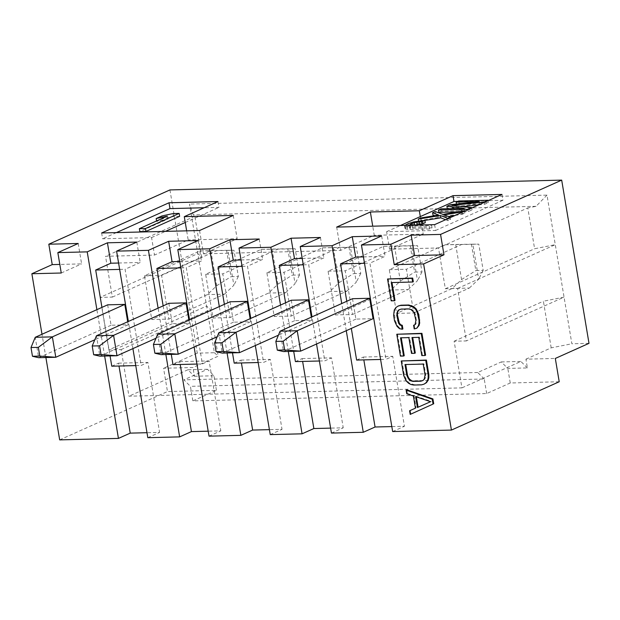 <?xml version="1.0" encoding="UTF-8"?>
<svg xmlns="http://www.w3.org/2000/svg" width="620" height="620" viewBox="0 0 620 620"><rect width="100%" height="100%" fill="white"/><g stroke="black" fill="none" stroke-linecap="round" stroke-linejoin="round"><path stroke-width="0.46" stroke-dasharray="3.1 2.33" d="M416.353 396.846L416.26 396.288L431.241 401.396L430.559 401.698L431.241 401.396M416.26 396.288L415.586 396.591M406.805 389.817L407.418 393.46L406.743 393.762M407.418 393.46L414.075 395.731L413.4 396.033M416.105 407.875L415.431 408.177L416.105 407.875L414.075 395.731M410.262 410.463L410.874 414.106M391.995 282.542L413.308 281.72M388.213 278.69L391.871 300.553L394.994 300.475M398.513 305.869L396.63 307.14L394.956 309.62L394.32 312.077L395.219 320.587L397.699 326.012L400.187 328.391L402.899 328.933M414.268 324.988L414.881 328.631L417.384 327.964M415.725 324.345L415.059 324.64L415.725 324.345L416.469 322.493L415.795 322.795M399.512 309.62L401.628 308.845L409.44 308.644L413.393 310.38L415.664 314.588L416.469 322.493M397.459 333.947L401.117 355.81L404.24 355.733M412.703 337.512L419.422 337.055L422.476 355.276L425.599 355.198M401.241 337.799L409.525 337.303L412.168 353.09L415.299 353.012M401.93 360.67L404.364 375.24L406.844 380.665L409.332 383.044L414.331 384.749L422.143 384.555L424.646 383.881M391.949 282.255L391.274 282.557M391.871 300.553L391.197 300.855M400.187 328.391L399.512 328.693M397.699 326.012L397.025 326.314M396.25 323.609L395.576 323.911M395.219 320.587L394.545 320.889M394.304 315.123L393.63 315.425M394.32 312.077L393.646 312.379M394.956 309.62L394.281 309.923M396.63 307.14L395.963 307.442M414.881 328.631L414.207 328.933M416.578 320.052L415.904 320.354M415.664 314.588L414.989 314.89M414.741 312.17L414.067 312.472M413.393 310.38L412.719 310.682M411.626 309.202L410.952 309.504M409.44 308.644L408.766 308.946M401.628 308.845L400.954 309.147M399.644 309.504L398.97 309.806M401.117 355.81L400.443 356.113M422.476 355.276L421.802 355.578M419.422 337.055L418.756 337.358M412.657 337.226L411.982 337.528M412.168 353.09L411.494 353.392M409.525 337.303L408.851 337.606M401.194 337.512L400.52 337.815M422.143 384.555L421.468 384.857M414.331 384.749L413.656 385.051M411.626 384.206L410.952 384.509M409.332 383.044L408.665 383.346M406.844 380.665L406.17 380.967M405.395 378.262L404.721 378.564M404.364 375.24L403.697 375.542M381.649 235.949L385.067 256.354L369.908 263.144L386.004 359.337L392.739 356.314L404.449 426.265L391.825 426.583M392.654 431.551L404.449 426.265M331.444 433.086L343.24 427.8L330.615 428.118M270.235 434.612L282.03 429.327L269.406 429.644M209.025 436.147L220.813 430.861L208.196 431.179M147.816 437.681L159.603 432.396L146.987 432.706M59.675 439.882L167.47 391.561L163.572 368.241L192.952 367.513L218.217 356.182L210.412 309.55L206.592 306.079L197.811 253.611L201.632 257.083L194.804 216.279L193.277 214.892L189.518 204.065L197.811 253.611L100.122 297.406L112.359 297.096L105.532 256.293L154.504 255.068L188.185 239.963L186.659 230.849M559.217 381.757L510.245 382.99L486.669 393.553L192.859 400.907L216.442 390.337L167.47 391.561M589 343.341L571.865 343.774L546.987 195.122L189.518 204.065M434.612 224.642L435.589 230.47L386.624 231.694L389.546 249.186L438.518 247.961L445.346 288.765L457.583 288.463L466.364 340.923L454.127 341.233L461.931 387.872L128.945 396.203L121.14 349.564L108.895 349.874L206.592 306.079L214.396 352.718L197.253 353.144L169.942 189.922M197.253 353.144L163.572 368.241M45.888 357.523L41.997 334.265M78.198 243.482L81.608 263.88L59.815 264.43M61.248 273.009L81.608 263.88M104.648 356.05L96.891 309.659M111.778 366.195L118.521 363.173L118.993 366.017M101.944 307.396L110.058 355.911M118.591 263.019L140.228 262.477L125.07 269.274L141.166 365.459L147.901 362.437L159.603 432.396M136.811 242.071L140.228 262.477M132.912 348.611L128.363 321.454M165.866 354.516L158.1 308.125M172.995 364.661L179.73 361.646L180.203 364.483M163.153 305.862L171.275 354.384M179.8 261.485L201.438 260.942L186.279 267.739L202.376 363.925L209.111 360.91L220.813 430.861M198.02 240.544L201.438 260.942M194.122 347.076L189.581 319.928M227.075 352.989L219.31 306.598M234.205 363.134L240.94 360.112L241.412 362.948M224.363 304.335L232.485 352.85M241.01 259.958L262.647 259.416L247.488 266.213L263.585 362.398L270.32 359.375L282.03 429.327M259.23 239.01L262.647 259.416M255.332 345.542L250.79 318.393M288.285 351.455L280.519 305.063M295.415 361.599L302.149 358.577L302.622 361.421M285.572 302.8L293.694 351.323M302.219 258.424L323.857 257.881L308.698 264.678L324.795 360.863L331.529 357.849L343.24 427.8M320.439 237.483L323.857 257.881M316.541 344.015L312 316.859M346.27 330.685L341.728 303.537M356.624 360.065L363.359 357.05L363.832 359.887M346.781 301.266L351.323 328.422M363.428 256.889L385.067 256.354M101.633 232.973L102.602 238.801L151.575 237.576L154.504 255.068M116.436 232.601L102.602 238.801M217.969 201.547L218.945 207.374L204.143 207.746M185.264 222.479L218.945 207.374M233.252 215.427L237.158 238.739L188.185 239.963M199.562 230.524L203.469 253.844L237.158 238.739M389.29 269.685L406.425 269.251L413.742 312.976L396.606 313.402L389.29 269.685L444.873 244.768L462.009 244.334L406.425 269.251M328.081 271.211L345.216 270.785L352.532 314.503L335.397 314.937L328.081 271.211L383.664 246.295L400.799 245.869L345.216 270.785M266.871 272.746L284.007 272.312L291.322 316.037L274.187 316.464L266.871 272.746L322.454 247.829L339.589 247.403L284.007 272.312M205.662 274.272L222.797 273.846L230.113 317.572L212.978 317.998L205.662 274.272L261.245 249.356L278.38 248.93L222.797 273.846M144.452 275.807L161.588 275.381L168.904 319.099L151.768 319.525L144.452 275.807L200.028 250.891L217.171 250.465L161.588 275.381M108.895 349.874L100.122 297.406M203.469 253.844L340.582 250.41L374.263 235.313L372.736 226.192M336.675 227.09L340.582 250.41M501.983 194.44L502.96 200.268L488.157 200.64M478.632 204.91L484.67 204.267L488.459 202.57L488.134 200.647L457.715 201.407M435.589 230.47L502.96 200.268M420.306 216.597L423.235 234.089L374.263 235.313M364.498 263.283L369.908 263.144M352.501 298.708L355.911 319.106L373.054 318.68M380.595 359.468L386.004 359.337M363.359 357.05L392.739 356.314M302.149 358.577L331.529 357.849M240.94 360.112L270.32 359.375M179.73 361.646L209.111 360.91M118.521 363.173L147.901 362.437M216.442 390.337L214.001 375.767L207.483 369.288L183.9 379.851L190.417 386.338L192.859 400.907M207.483 369.288L187.899 369.776L194.409 376.255L192.952 367.513M194.409 376.255L214.001 375.767M486.669 393.553L484.228 378.983L190.417 386.338M484.228 378.983L477.71 372.504L501.293 361.933L507.811 368.412L527.395 367.923L525.931 359.181L555.311 358.445M510.245 382.99L507.811 368.412M525.931 359.181L551.196 347.851L571.865 343.774M405.713 364.513L423.894 363.777L425.723 374.705L425.614 377.146L424.94 377.448M425.723 374.705L425.049 375.007M425.614 377.146L424.878 378.998L424.204 379.3M424.878 378.998L422.84 380.548M423.514 380.246L422.972 380.432M405.666 364.235L404.992 364.537M423.894 363.777L423.22 364.079M457.583 288.463L555.28 244.667L534.611 248.752L527.783 207.948L438.518 247.961M546.987 195.122L536.052 206.313L527.783 207.948M536.052 206.313L193.277 214.892M214.396 352.718L218.217 356.182M551.196 347.851L543.391 301.219L564.061 297.135L466.364 340.923M135.757 365.599L141.166 365.459M107.663 304.831L111.073 325.237L128.216 324.803L127.705 321.757M119.66 269.406L125.07 269.274M196.966 364.064L202.376 363.925M168.873 303.304L172.283 323.702L189.425 323.276L188.914 320.222M180.869 267.879L186.279 267.739M258.176 362.529L263.585 362.398M230.082 301.769L233.492 322.175L250.635 321.741L250.124 318.688M242.079 266.344L247.488 266.213M319.385 361.003L324.795 360.863M291.292 300.235L294.702 320.641L311.844 320.214L311.333 317.161M303.288 264.81L308.698 264.678M179.645 216.326L173.523 216.481L162.386 218.883L156.651 221.456L167.787 219.054L139.841 231.585M151.575 237.576L165.408 231.376M194.804 216.279L105.532 256.293M389.546 249.186L423.235 234.089M444.873 244.768L455.708 244.606L461.559 279.581L452.189 288.486L396.606 313.402M413.742 312.976L469.325 288.06L452.189 288.486M469.325 288.06L478.702 279.155L472.851 244.179L462.009 244.334M383.664 246.295L394.498 246.14L400.35 281.116L390.98 290.021L335.397 314.937M352.532 314.503L408.115 289.587L390.98 290.021M408.115 289.587L417.493 280.69L411.641 245.714L400.799 245.869M322.454 247.829L333.289 247.667L339.14 282.65L329.77 291.547L274.187 316.464M291.322 316.037L346.906 291.121L329.77 291.547M346.906 291.121L356.283 282.216L350.432 247.24L339.589 247.403M261.245 249.356L272.079 249.201L277.93 284.177L268.561 293.082L212.978 317.998M230.113 317.572L285.696 292.656L268.561 293.082M285.696 292.656L295.074 283.751L289.214 248.775L278.38 248.93M200.028 250.891L210.87 250.736L216.721 285.712L207.351 294.616L151.768 319.525M168.904 319.099L224.487 294.182L207.351 294.616M224.487 294.182L233.864 285.285L228.005 250.302L217.171 250.465M445.346 288.765L534.611 248.752M454.127 341.233L543.391 301.219M527.395 367.923L520.878 361.445L461.931 387.872M477.71 372.504L183.9 379.851M187.899 369.776L128.945 396.203M501.293 361.933L520.878 361.445M121.14 349.564L210.412 309.55M112.359 297.096L201.632 257.083M448.345 208.715L464.519 210.653L441.393 211.226L438.867 212.358M488.459 202.57L459.079 203.298L456.553 204.437L479.679 203.856L450.655 207.08L447.284 208.583M457.979 211.885L468.247 211.629L472.037 209.924L452.096 207.754L462.69 206.615M434.651 215.667L438.952 217.349L421.182 220.286L418.655 221.425L424.909 220.41M455.072 215.473L462.35 214.272L464.876 213.133L443.339 216.706L435.496 213.869L432.969 215.001M445.586 219.72L448.035 220.689L450.562 219.558L444.579 217.209L448.485 216.566M425.289 222.681L418.399 223.386L411.277 224.99L406.86 226.711L404.945 228.362L405.767 229.051L410.13 229.478L429.505 228.989L432.032 227.858L410.572 228.214L409.541 227.889L409.557 227.354L414.424 225.145M386.624 231.694L400.45 225.494M355.911 319.106L283.487 351.579L280.077 331.173M128.216 324.803L94.775 339.791M111.073 325.237L38.649 357.701L35.232 337.296M189.425 323.276L155.992 338.264M172.283 323.702L99.859 356.167L96.441 335.769M250.635 321.741L217.202 336.73M233.492 322.175L161.068 354.64L157.65 334.234M311.844 320.214L278.411 335.203M294.702 320.641L222.278 353.106L218.868 332.7M167.787 219.054L167.307 216.14M156.651 221.456L156.566 220.953M162.386 218.883L161.898 215.969M173.523 216.481L173.034 213.567M471.44 244.327L478.787 244.141L483.182 270.374L475.835 270.56L471.44 244.327L455.708 244.606M472.851 244.179L478.787 244.141M461.559 279.581L475.835 270.56M483.182 270.374L478.702 279.155M410.231 245.861L417.578 245.675L421.972 271.909L414.625 272.095L410.231 245.861L394.498 246.14M411.641 245.714L417.578 245.675M400.35 281.116L414.625 272.095M421.972 271.909L417.493 280.69M349.021 247.388L356.368 247.21L360.762 273.435L353.416 273.622L349.021 247.388L333.289 247.667M350.432 247.24L356.368 247.21M339.14 282.65L353.416 273.622M360.762 273.435L356.283 282.216M287.812 248.922L295.159 248.736L299.545 274.97L292.206 275.156L287.812 248.922L272.079 249.201M289.214 248.775L295.159 248.736M277.93 284.177L292.206 275.156M299.545 274.97L295.074 283.751M226.602 250.449L233.949 250.271L238.336 276.505L230.996 276.683L226.602 250.449L210.87 250.736M228.005 250.302L233.949 250.271M216.721 285.712L230.996 276.683M238.336 276.505L233.864 285.285M464.519 210.653L464.132 208.32M450.655 207.08L450.267 204.747M479.679 203.856L479.291 201.523M459.079 203.298L458.684 200.973M484.67 204.267L484.344 202.353M452.096 207.754L451.709 205.422M472.037 209.924L471.712 208.01M468.247 211.629L467.922 209.707M441.393 211.226L440.998 208.894M421.182 220.286L420.786 217.961M438.952 217.349L438.565 215.016M435.496 213.869L435.108 211.536M443.339 216.706L442.951 214.373M464.876 213.133L464.558 211.219M462.35 214.272L462.032 212.35M444.579 217.209L444.183 214.876M450.562 219.558L450.236 217.636M448.035 220.689L447.71 218.767M418.655 221.425L418.578 220.983M412.3 225.858L412.184 225.207M410.611 226.61L410.386 225.246M409.557 227.354L409.208 225.277M409.541 227.889L409.154 225.277M410.572 228.214L410.184 225.889L409.154 225.556M412.657 228.346L412.261 226.013L410.184 225.889M432.032 227.858L431.644 225.525L412.261 226.013M429.505 228.989L429.118 226.656L431.644 225.525M410.13 229.478L409.735 227.145L429.118 226.656M407.425 229.369L407.03 227.036L409.735 227.145M405.767 229.051L405.371 226.719L407.03 227.036M404.945 228.362L404.558 226.029L405.371 226.719M404.945 225.386L404.558 226.029M405.379 227.633L404.992 225.3M406.86 226.711L406.472 224.378M408.549 225.951L408.154 223.619M411.277 224.99L410.889 222.658M414.214 224.208L413.819 221.875M418.399 223.386L418.004 221.053M421.739 222.952L421.352 220.619"/><path stroke-width="0.93" d="M418.089 407.216L417.415 407.518L415.586 396.591L430.567 401.698L418.089 407.216L416.353 396.846M430.567 401.698L417.415 407.518M432.241 399.218L406.131 390.12L406.743 393.762L413.4 396.033L415.431 408.177L409.588 410.765L410.2 414.408L433.055 404.077L432.241 399.218L432.915 398.916L406.805 389.817L406.131 390.12M415.431 408.177L409.588 410.765M433.055 404.077L410.2 414.408M433.729 403.775L432.915 398.916M412.633 282.022L413.308 281.72L412.695 278.078L387.539 278.992L391.197 300.855L394.32 300.778L391.274 282.557L412.633 282.022L412.021 278.38L387.539 278.992M394.32 300.778L394.994 300.475L391.995 282.542M416.71 328.267L419.058 325.477L419.693 323.028L418.795 314.51L416.314 309.086L413.827 306.706L408.828 305.001L401.016 305.203L398.513 305.869L395.963 307.442L394.281 309.923L393.63 315.425L394.545 320.889L397.025 326.314L399.512 328.693L402.225 329.236L401.613 325.593L399.946 325.027L398.598 323.229L396.761 315.347L397.614 311.054L398.97 309.806L400.954 309.147L408.766 308.946L410.952 309.504L414.067 312.472L415.904 320.354L415.059 324.647L413.594 325.291L414.207 328.933L416.71 328.267L418.384 325.779L419.019 323.33L419.035 320.276L417.089 311.79L415.64 309.388L413.153 307.009L408.154 305.303L400.342 305.505L397.839 306.172M402.225 329.236L402.899 328.933L402.287 325.291L400.621 324.725L399.272 322.927L397.436 315.045L397.544 312.604L398.288 310.76L399.512 309.62M424.925 355.5L425.599 355.198L421.941 333.335L396.785 334.25L400.443 356.113L403.566 356.035L400.52 337.815L408.851 337.606L411.494 353.392L414.625 353.315L411.982 337.528L418.756 337.358L421.802 355.578L424.925 355.5L421.267 333.637L396.785 334.25M414.625 353.315L415.299 353.012L412.703 337.512M403.566 356.035L404.24 355.733L401.241 337.799M423.971 384.183L426.529 382.61L428.203 380.13L428.839 377.681L428.854 374.627L426.413 360.057L401.256 360.972L403.697 375.542L406.17 380.967L408.665 383.346L410.952 384.509L413.656 385.051L421.468 384.857L423.971 384.183L425.855 382.912L427.529 380.432L428.164 377.975L428.18 374.929L425.739 360.36L401.256 360.972M361.437 245.008L390.817 244.272L394.235 264.678L423.615 263.942L451.422 430.079L392.654 431.551L361.437 245.008L381.649 235.949L352.269 236.685L355.686 257.083L340.527 263.88L346.781 301.266M412.695 278.078L412.021 278.38M401.016 305.203L400.342 305.505M408.828 305.001L408.154 305.303M411.541 305.544L410.866 305.846M413.827 306.706L413.153 307.009M416.314 309.086L415.64 309.388M417.764 311.488L417.089 311.79M418.795 314.51L418.12 314.813M419.709 319.974L419.035 320.276M419.693 323.028L419.019 323.33M419.058 325.477L418.384 325.779M415.059 324.647L413.594 325.291M398.288 310.76L397.614 311.054M397.544 312.604L396.878 312.906M397.436 315.045L396.761 315.347M398.35 320.509L397.676 320.811M399.272 322.927L398.598 323.229M400.621 324.725L399.946 325.027M402.287 325.291L401.613 325.593M421.941 333.335L421.267 333.637M428.854 374.627L428.18 374.929M428.839 377.681L428.164 377.975M428.203 380.13L427.529 380.432M426.529 382.61L425.855 382.912M426.413 360.057L425.739 360.36M390.817 244.272L411.176 235.151L440.564 234.414L561.689 180.118L589 343.341L555.311 358.445L559.217 381.757L451.422 430.079M96.891 309.659L87.219 251.867L57.838 252.603L78.198 243.482L48.817 244.21L169.942 189.922L561.689 180.118M87.219 251.867L107.431 242.808L110.848 263.213L95.689 270.01L101.944 307.396M128.363 321.454L116.599 251.131L136.811 242.071L107.431 242.808M116.599 251.131L148.428 250.34L168.64 241.281L172.058 261.679L156.899 268.476L163.153 305.862M189.581 319.928L177.808 249.604L198.02 240.544L168.64 241.281M177.808 249.604L209.638 248.806L229.85 239.746L233.267 260.152L218.108 266.941L224.363 304.335M250.79 318.393L239.018 248.07L259.23 239.01L229.85 239.746M239.018 248.07L270.847 247.272L291.059 238.212L294.477 258.618L279.318 265.414L285.572 302.8M312 316.859L300.227 246.543L320.439 237.483L291.059 238.212M300.227 246.543L332.056 245.745L352.269 236.685M169.004 202.771L101.633 232.973L199.562 230.524L233.252 215.427L184.287 216.651L217.969 201.547L169.004 202.771L169.981 208.599L116.436 232.601M453.018 195.664L419.329 210.769L370.365 211.994L336.675 227.09L434.612 224.642L501.983 194.44L453.018 195.664L453.995 201.5L420.306 216.597L419.329 210.769M391.825 426.583L375.069 427.002L363.274 432.287L331.444 433.086L316.541 344.015M330.615 428.118L313.86 428.536L302.064 433.822L270.235 434.612L255.332 345.542M269.406 429.644L252.642 430.063L240.854 435.349L209.025 436.147L194.122 347.076M208.196 431.179L191.433 431.597L179.645 436.883L147.816 437.681L132.912 348.611M146.987 432.706L130.223 433.132L118.436 438.41L59.675 439.882L45.888 357.523M423.615 263.942L443.974 254.812L414.594 255.549L394.235 264.678M440.564 234.414L443.974 254.812M411.176 235.151L414.594 255.549M425.049 375.007L424.204 379.3L422.84 380.548L420.856 381.207L413.044 381.409L410.858 380.851L409.091 379.673L406.821 375.464L404.992 364.537L423.22 364.079L425.049 375.007M41.997 334.265L31.868 273.746L52.227 264.616L48.817 244.21M59.815 264.43L52.227 264.616M57.838 252.603L61.248 273.009L31.868 273.746M118.436 438.41L104.648 356.05M118.993 366.017L130.223 433.132M110.058 355.911L111.778 366.195L135.757 365.599M110.848 263.213L118.591 263.019M179.645 436.883L165.866 354.516M158.1 308.125L148.428 250.34M180.203 364.483L191.433 431.597M171.275 354.384L172.995 364.661L196.966 364.064M172.058 261.679L179.8 261.485M240.854 435.349L227.075 352.989M219.31 306.598L209.638 248.806M241.412 362.948L252.642 430.063M232.485 352.85L234.205 363.134L258.176 362.529M233.267 260.152L241.01 259.958M302.064 433.822L288.285 351.455M280.519 305.063L270.847 247.272M302.622 361.421L313.86 428.536M293.694 351.323L295.415 361.599L319.385 361.003M294.477 258.618L302.219 258.424M363.274 432.287L346.27 330.685M341.728 303.537L332.056 245.745M363.832 359.887L375.069 427.002M351.323 328.422L356.624 360.065L380.595 359.468M355.686 257.083L363.428 256.889M204.143 207.746L169.981 208.599M165.408 231.376L185.264 222.479L184.287 216.651M185.264 222.479L186.659 230.849M488.157 200.64L488.064 200.237L458.684 200.973L456.157 202.104L479.291 201.523L450.267 204.747L446.896 206.251L464.132 208.32L440.998 208.894L438.472 210.033L467.852 209.297L471.642 207.599L451.709 205.422L484.274 201.934L488.064 200.237M457.715 201.407L453.995 201.5M370.365 211.994L372.736 226.192M340.527 263.88L364.498 263.283M277.303 350.153L283.487 351.579L300.63 351.145L373.054 318.68L369.636 298.274L352.501 298.708L280.077 331.173L275.838 341.411L277.303 350.153L284.65 349.967L283.185 341.225L275.838 341.411M422.972 380.432L420.856 381.207M421.53 380.913L413.044 381.409M413.718 381.106L410.858 380.851M411.533 380.548L409.766 379.37L409.091 379.673M409.766 379.37L408.417 377.58L407.751 377.882M408.417 377.58L407.495 375.162L406.821 375.464M407.495 375.162L405.713 364.513M127.705 321.757L124.798 304.404L107.663 304.831L35.232 337.296L31 347.533L32.465 356.275L39.812 356.097L38.347 347.347L31 347.533M95.689 270.01L119.66 269.406M188.914 320.222L186.008 302.87L168.873 303.304L96.441 335.769L92.21 346.007L93.674 354.749L101.021 354.562L99.557 345.821L92.21 346.007M156.899 268.476L180.869 267.879M250.124 318.688L247.217 301.343L230.082 301.769L157.65 334.234L153.419 344.472L154.884 353.214L162.231 353.036L160.766 344.286L153.419 344.472M218.108 266.941L242.079 266.344M311.333 317.161L308.427 299.809L291.292 300.235L218.868 332.7L214.629 342.938L216.093 351.687L223.44 351.501L221.976 342.759L214.629 342.938M279.318 265.414L303.288 264.81M139.353 228.672L139.841 231.585L145.956 231.431L179.645 216.326L179.157 213.412L173.034 213.567L161.898 215.969L156.162 218.542L167.307 216.14L139.353 228.672L145.475 228.517L179.157 213.412M446.896 206.251L447.284 208.583L448.345 208.715M462.69 206.615L478.632 204.91M438.472 210.033L438.867 212.358L457.979 211.885M464.558 211.219L464.489 210.808L442.951 214.373L435.108 211.536L432.582 212.676L432.969 215.001L434.651 215.667M448.485 216.566L455.072 215.473M424.909 220.41L440.812 217.837L445.586 219.72M414.424 225.145L422.762 223.812L425.289 222.681L424.894 220.348L413.819 221.875L408.154 223.619L404.945 225.386M400.45 225.494L420.306 216.597M369.636 298.274L297.213 330.739L280.077 331.173M284.65 349.967L300.63 351.145L297.213 330.739L283.185 341.225M124.798 304.404L52.374 336.869L35.232 337.296M94.775 339.791L55.785 357.275L52.374 336.869L38.347 347.347M32.465 356.275L38.649 357.701L55.785 357.275L39.812 356.097M186.008 302.87L113.584 335.335L96.441 335.769M155.992 338.264L116.994 355.74L113.584 335.335L99.557 345.821M93.674 354.749L99.859 356.167L116.994 355.74L101.021 354.562M247.217 301.343L174.793 333.808L157.65 334.234M217.202 336.73L178.203 354.206L174.793 333.808L160.766 344.286M154.884 353.214L161.068 354.64L178.203 354.206L162.231 353.036M308.427 299.809L236.003 332.274L218.868 332.7M278.411 335.203L239.421 352.679L236.003 332.274L221.976 342.759M216.093 351.687L222.278 353.106L239.421 352.679L223.44 351.501M145.956 231.431L145.475 228.517M156.566 220.953L156.162 218.542M456.483 204.058L456.157 202.104M484.344 202.353L484.274 201.934M471.712 208.01L471.642 207.599M467.922 209.707L467.852 209.297M432.582 212.676L438.565 215.016L420.786 217.961L418.26 219.093L440.425 215.504L447.64 218.356L450.167 217.225L444.183 214.876L461.962 211.939L464.489 210.808M462.032 212.35L461.962 211.939M450.236 217.636L450.167 217.225M447.71 218.767L447.64 218.356M440.812 217.837L440.425 215.504M418.578 220.983L418.26 219.093M422.762 223.812L422.367 221.479L424.894 220.348M419.841 224.068L419.446 221.735L422.367 221.479M417.121 224.487L416.733 222.162L419.446 221.735M414.61 225.091L414.214 222.758L416.733 222.162M412.184 225.207L411.905 223.526L414.214 222.758M410.386 225.246L410.223 224.285L411.905 223.526M409.208 225.277L410.223 224.285"/></g></svg>
